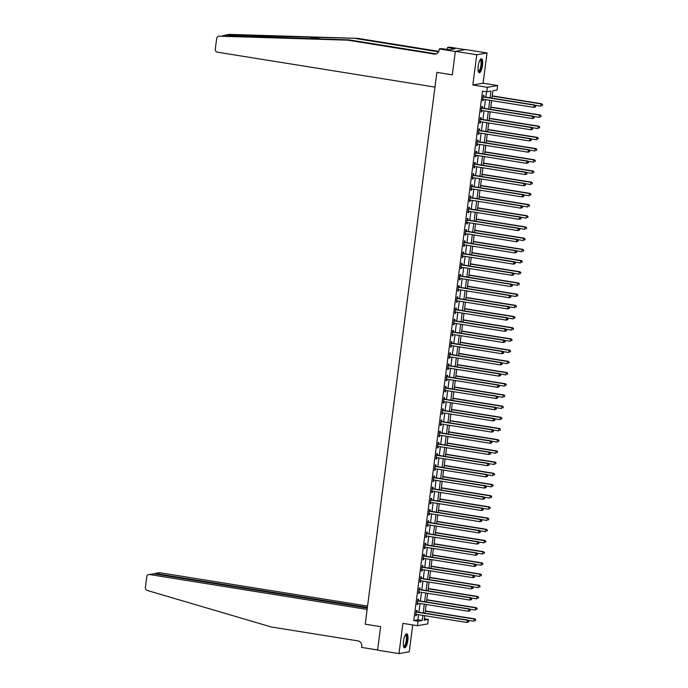 <?xml version="1.0" encoding="UTF-8"?>
<svg xmlns="http://www.w3.org/2000/svg" width="688" height="688" viewBox="0 0 688 688"><rect width="100%" height="100%" fill="white"/><g stroke="black" fill="none" stroke-linecap="round" stroke-linejoin="round"><path stroke-width="1.03" d="M407.829 640.459A7.078 2.09 99.1 0 0 406.78 633.846A7.078 2.09 99.1 0 0 403.495 641.216A7.078 2.09 99.1 0 0 404.535 647.829A7.078 2.09 99.1 0 0 407.829 640.459M482.52 65.36A7.078 2.09 99.1 0 0 481.471 58.747A7.078 2.09 99.1 0 0 478.186 66.117A7.078 2.09 99.1 0 0 479.226 72.73A7.078 2.09 99.1 0 0 482.52 65.36M424.333 618.796L428.314 619.441L427.738 623.913L417.461 625.702L418.037 621.221L422.208 620.499L422.871 615.382M465.079 49.631L449.556 47.145L447.535 47.489L454.931 48.831L449.565 49.76L441.292 48.581L439.271 48.925L455.327 51.505L452.3 74.837L436.889 72.369L365.216 624.179L380.627 626.648L365.216 624.179L367.134 609.439L149.674 574.54A2.726 2.589 -99.9 0 0 146.759 576.819L145.383 587.432A2.726 2.589 -99.9 0 0 147.284 590.459L271.339 626.992L358.018 640.898A4.541 4.317 80.1 0 1 361.716 646.066L361.544 647.408L377.6 649.988L380.627 626.648L377.574 650.169L398.98 653.6L409.257 651.811L412.748 624.945M218.775 36.223L219.274 36.189A2.726 2.589 -99.9 0 0 216.677 38.494L215.292 49.106A2.726 2.589 -99.9 0 0 217.52 52.202L434.971 87.101L436.889 72.369L452.3 74.837L455.353 51.325L465.63 49.536L487.035 52.976L476.75 54.765L472.828 84.994L487.379 87.333L497.656 85.544L497.08 90.025L492.909 90.747L491.954 98.135M472.828 84.994L483.105 83.205L487.035 52.976M483.105 83.205L497.656 85.544M455.353 51.325L476.75 54.765M490.088 97.834L490.965 91.083L486.803 91.805L482.52 91.126L413.763 620.533L417.926 619.811L418.588 614.702M418.915 612.234L420.041 603.505M420.368 601.037L421.503 592.299M421.821 589.84L422.957 581.102M423.275 578.642L424.41 569.905M424.728 567.445L425.863 558.708M426.182 556.248L427.317 547.51M427.635 545.051L428.77 536.313M429.088 533.854L430.224 525.116M430.542 522.648L431.677 513.919M432.004 511.451L433.13 502.722M433.457 500.253L434.584 491.524M434.911 489.056L436.046 480.327M436.364 477.859L437.499 469.13M437.817 466.662L438.953 457.933M439.271 455.465L440.406 446.736M440.724 444.267L441.859 435.538M442.178 433.07L443.313 424.341M443.631 421.873L444.766 413.144M445.084 410.676L446.22 401.947M446.546 399.479L447.673 390.75M448 388.281L449.126 379.552M449.453 377.084L450.588 368.355M450.907 365.887L452.042 357.158M452.36 354.69L453.495 345.961M453.813 343.493L454.949 334.764M455.267 332.295L456.402 323.566M456.72 321.098L457.855 312.369M458.174 309.901L459.309 301.172M459.627 298.704L460.762 289.975M461.089 287.507L462.216 278.778M462.542 276.309L463.678 267.58M463.996 265.112L465.131 256.383M465.449 253.915L466.584 245.186M466.903 242.718L468.038 233.989M468.356 231.521L469.491 222.792M469.809 220.323L470.945 211.594M471.263 209.126L472.398 200.397M472.716 197.929L473.851 189.191M474.178 186.732L475.305 177.994M475.632 175.535L476.758 166.797M477.085 164.337L478.22 155.6M478.538 153.14L479.674 144.403M479.992 141.943L481.127 133.205M481.445 130.746L482.58 122.008M482.899 119.54L484.034 110.811M484.352 108.343L485.487 99.614M485.805 97.146L486.511 91.762M483.759 96.707L483.948 95.254L483.26 95.374L482.555 100.749L483.251 100.629L483.423 99.287M482.305 107.904L482.494 106.451L481.798 106.571L481.101 111.946L481.798 111.826L481.97 110.484M480.852 119.101L481.041 117.648L480.344 117.768L479.648 123.143L480.344 123.023L480.516 121.681M479.398 130.299L479.588 128.845L478.891 128.966L478.194 134.341L478.891 134.22L479.063 132.879M477.945 141.496L478.134 140.042L477.438 140.163L476.741 145.538L477.438 145.417L477.61 144.076M476.492 152.693L476.681 151.24L475.984 151.36L475.288 156.735L475.984 156.615L476.156 155.273M475.038 163.89L475.227 162.437L474.531 162.557L473.834 167.932L474.531 167.812L474.703 166.47M473.585 175.087L473.774 173.634L473.077 173.754L472.381 179.129L473.069 179.009L473.249 177.667M472.123 186.285L472.321 184.831L471.624 184.952L470.927 190.327L471.615 190.206L471.796 188.865M470.669 197.482L470.859 196.028L470.171 196.149L469.465 201.524L470.162 201.403L470.334 200.062M469.216 208.679L469.405 207.226L468.717 207.346L468.012 212.721L468.709 212.601L468.881 211.259M467.763 219.876L467.952 218.423L467.255 218.543L466.559 223.918L467.255 223.798L467.427 222.456M466.309 231.073L466.498 229.62L465.802 229.74L465.105 235.115L465.802 234.995L465.974 233.653M464.856 242.271L465.045 240.817L464.348 240.938L463.652 246.313L464.348 246.192L464.52 244.851M463.402 253.476L463.592 252.014L462.895 252.135L462.198 257.51L462.895 257.389L463.067 256.048M461.949 264.674L462.138 263.212L461.442 263.332L460.745 268.707L461.442 268.587L461.614 267.245M460.496 275.871L460.685 274.409L459.988 274.529L459.292 279.904L459.988 279.784L460.16 278.442M459.042 287.068L459.231 285.606L458.535 285.726L457.838 291.101L458.526 290.981L458.707 289.639M457.58 298.265L457.769 296.803L457.081 296.924L456.385 302.299L457.073 302.178L457.253 300.837M456.127 309.462L456.316 308L455.628 308.121L454.923 313.496L455.619 313.375L455.791 312.034M454.673 320.66L454.863 319.198L454.175 319.318L453.469 324.693L454.166 324.573L454.338 323.231M453.22 331.857L453.409 330.395L452.713 330.515L452.016 335.89L452.713 335.77L452.885 334.428M451.767 343.054L451.956 341.592L451.259 341.712L450.563 347.087L451.259 346.967L451.431 345.625M450.313 354.251L450.502 352.789L449.806 352.91L449.109 358.285L449.806 358.164L449.978 356.823M448.86 365.448L449.049 363.986L448.352 364.107L447.656 369.482L448.352 369.361L448.524 368.02M447.406 376.646L447.596 375.184L446.899 375.304L446.202 380.679L446.899 380.559L447.071 379.217M445.953 387.843L446.142 386.381L445.446 386.501L444.749 391.876L445.437 391.756L445.618 390.423M444.5 399.04L444.689 397.578L443.992 397.698L443.296 403.073L443.984 402.953L444.164 401.62M443.038 410.237L443.227 408.775L442.539 408.896L441.842 414.271L442.53 414.15L442.702 412.817M441.584 421.434L441.773 419.972L441.085 420.101L440.38 425.468L441.077 425.347L441.249 424.014M440.131 432.632L440.32 431.178L439.623 431.299L438.927 436.674L439.623 436.545L439.795 435.212M438.677 443.829L438.867 442.375L438.17 442.496L437.473 447.871L438.17 447.75L438.342 446.409M437.224 455.026L437.413 453.573L436.717 453.693L436.02 459.068L436.717 458.948L436.889 457.606M435.771 466.223L435.96 464.77L435.263 464.89L434.567 470.265L435.263 470.145L435.435 468.803M434.317 477.42L434.506 475.967L433.81 476.087L433.113 481.462L433.81 481.342L433.982 480M432.864 488.618L433.053 487.164L432.356 487.285L431.66 492.66L432.356 492.539L432.528 491.198M431.41 499.815L431.6 498.361L430.903 498.482L430.206 503.857L430.894 503.736L431.075 502.395M429.948 511.012L430.138 509.559L429.45 509.679L428.753 515.054L429.441 514.934L429.622 513.592M428.495 522.209L428.684 520.756L427.996 520.876L427.291 526.251L427.988 526.131L428.16 524.789M427.042 533.406L427.231 531.953L426.543 532.073L425.838 537.448L426.534 537.328L426.706 535.986M425.588 544.604L425.777 543.15L425.081 543.271L424.384 548.646L425.081 548.525L425.253 547.184M424.135 555.801L424.324 554.347L423.627 554.468L422.931 559.843L423.627 559.722L423.799 558.381M422.681 566.998L422.871 565.545L422.174 565.665L421.477 571.04L422.174 570.92L422.346 569.578M421.228 578.195L421.417 576.742L420.721 576.862L420.024 582.237L420.721 582.117L420.893 580.775M419.775 589.392L419.964 587.939L419.267 588.059L418.571 593.434L419.267 593.314L419.439 591.972M418.321 600.59L418.51 599.136L417.814 599.257L417.117 604.632L417.805 604.511L417.986 603.17M416.868 611.787L417.057 610.333L416.36 610.454L415.664 615.829L416.352 615.708L416.532 614.367M417.461 625.702L402.901 623.371L398.98 653.6M413.763 620.533L418.037 621.221M486.803 91.805L487.379 87.333M424.737 615.683L424.152 620.163L428.314 619.441M491.628 100.603L490.492 109.332M490.174 111.8L489.039 120.529M488.721 122.997L487.586 131.726M487.267 134.194L486.132 142.923M485.814 145.392L484.679 154.121M484.361 156.589L483.225 165.318M482.907 167.786L481.772 176.515M481.454 178.983L480.319 187.712M480 190.18L478.865 198.909M478.538 201.378L477.412 210.107M477.085 212.575L475.95 221.304M475.632 223.772L474.496 232.501M474.178 234.969L473.043 243.698M472.725 246.166L471.59 254.895M471.271 257.364L470.136 266.093M469.818 268.561L468.683 277.29M468.365 279.758L467.229 288.496M466.911 290.955L465.776 299.693M465.449 302.152L464.323 310.89M463.996 313.35L462.869 322.087M462.542 324.547L461.407 333.284M461.089 335.744L459.954 344.482M459.636 346.95L458.5 355.679M458.182 358.147L457.047 366.876M456.729 369.344L455.594 378.073M455.275 380.541L454.14 389.27M453.822 391.739L452.687 400.468M452.369 402.936L451.233 411.665M450.907 414.133L449.78 422.862M449.453 425.33L448.318 434.059M448 436.527L446.865 445.256M446.546 447.725L445.411 456.454M445.093 458.922L443.958 467.651M443.64 470.119L442.504 478.848M442.186 481.316L441.051 490.045M440.733 492.513L439.598 501.242M439.279 503.711L438.144 512.44M437.817 514.908L436.691 523.637M436.364 526.105L435.237 534.834M434.911 537.302L433.775 546.031M433.457 548.499L432.322 557.228M432.004 559.697L430.869 568.426M430.55 570.894L429.415 579.623M429.097 582.091L427.962 590.82M427.644 593.288L426.508 602.017M426.19 604.485L425.055 613.214M423.189 612.922L424.324 604.184M424.642 601.725L425.777 592.987M426.104 590.528L427.231 581.79M427.558 579.33L428.684 570.593M429.011 568.125L430.146 559.396M430.464 556.927L431.6 548.198M431.918 545.73L433.053 537.001M433.371 534.533L434.506 525.804M434.825 523.336L435.96 514.607M436.278 512.139L437.413 503.41M437.731 500.941L438.867 492.212M439.185 489.744L440.32 481.015M440.647 478.547L441.773 469.818M442.1 467.35L443.235 458.621M443.554 456.153L444.689 447.424M445.007 444.955L446.142 436.226M446.46 433.758L447.596 425.029M447.914 422.561L449.049 413.832M449.367 411.364L450.502 402.635M450.821 400.167L451.956 391.438M452.274 388.969L453.409 380.24M453.736 377.772L454.863 369.043M455.189 366.575L456.316 357.846M456.643 355.378L457.778 346.649M458.096 344.181L459.231 335.452M459.55 332.983L460.685 324.254M461.003 321.786L462.138 313.057M462.456 310.589L463.592 301.86M463.91 299.392L465.045 290.663M465.363 288.195L466.498 279.466M466.817 276.997L467.952 268.268M468.279 265.8L469.405 257.071M469.732 254.603L470.859 245.874M471.185 243.406L472.321 234.668M472.639 232.209L473.774 223.471M474.092 221.011L475.227 212.274M475.546 209.814L476.681 201.077M476.999 198.617L478.134 189.879M478.452 187.42L479.588 178.682M479.906 176.223L481.041 167.485M481.359 165.017L482.494 156.288M482.821 153.82L483.948 145.091M484.275 142.622L485.41 133.893M485.728 131.425L486.863 122.696M487.181 120.228L488.317 111.499M488.635 109.031L489.77 100.302M417.926 619.811L422.208 620.499M482.589 100.517L483.251 100.629M481.136 111.714L481.798 111.826M479.682 122.911L480.344 123.023M478.229 134.108L478.891 134.22M476.767 145.306L477.438 145.417M475.313 156.503L475.984 156.615M473.86 167.7L474.531 167.812M472.407 178.897L473.069 179.009M470.953 190.094L471.615 190.206M469.5 201.292L470.162 201.403M468.046 212.497L468.709 212.601M466.593 223.695L467.255 223.798M465.14 234.892L465.802 234.995M463.678 246.089L464.348 246.192M462.224 257.286L462.895 257.389M460.771 268.483L461.442 268.587M459.317 279.681L459.988 279.784M457.864 290.878L458.526 290.981M456.411 302.075L457.073 302.178M454.957 313.272L455.619 313.375M453.504 324.469L454.166 324.573M452.05 335.667L452.713 335.77M450.597 346.864L451.259 346.967M449.135 358.061L449.806 358.164M447.682 369.258L448.352 369.361M446.228 380.455L446.899 380.559M444.775 391.653L445.437 391.756M443.321 402.85L443.984 402.953M441.868 414.047L442.53 414.15M440.415 425.244L441.077 425.347M438.961 436.441L439.623 436.545M437.508 447.639L438.17 447.75M436.054 458.836L436.717 458.948M434.592 470.033L435.263 470.145M433.139 481.23L433.81 481.342M431.686 492.427L432.356 492.539M430.232 503.625L430.894 503.736M428.779 514.822L429.441 514.934M427.325 526.019L427.988 526.131M425.872 537.216L426.534 537.328M424.419 548.413L425.081 548.525M422.965 559.611L423.627 559.722M421.503 570.808L422.174 570.92M420.05 582.005L420.721 582.117M418.596 593.202L419.267 593.314M417.143 604.399L417.805 604.511M415.69 615.605L416.352 615.708M535.556 106.803L535.677 105.909L535.556 106.803L533.871 107.38L483.191 99.244A0.912 0.86 -99.9 0 0 482.864 99.261L482.744 99.287M535.281 106.855L533.871 107.38L534.163 105.144L534.86 105.023L484.171 96.888A0.912 0.86 -99.9 0 1 483.862 96.767L483.131 96.32M483.071 96.827L483.165 96.888A0.912 0.86 -99.9 0 0 483.483 97.008L534.163 105.144L535.402 105.952M535.677 105.909L534.86 105.023M535.075 105.255L540.82 106.176L541.112 103.931L541.8 103.811L492.247 95.864M542.342 104.748L542.23 105.642L542.617 104.705L541.112 103.931L492.221 96.088M541.8 103.811L542.617 104.705M222.783 35.578L349.074 39.887L435.762 53.802A4.541 4.317 -99.9 0 0 436.347 53.853M225.475 35.054L229.052 34.434A2.726 2.589 80.1 0 1 229.551 34.4L357.829 38.365L226.042 35.011L223.867 35.63M349.074 39.887L347.552 40.153L434.24 54.068A4.541 4.317 -99.9 0 0 439.099 50.276L439.271 48.925M357.829 38.365L438.824 51.368M438.6 51.841L356.315 38.631M219.274 36.189L347.552 40.153M447.535 47.489L447.295 49.39M452.36 48.418L452.248 49.295M367.573 606.076L159.951 572.76L155.798 573.474L155.72 574.127M367.392 607.435L155.024 573.474L159.143 572.76A2.726 2.589 80.1 0 1 159.951 572.76M367.306 608.08L153.828 573.818L149.674 574.54M148.857 574.549L153.828 573.818M154.181 573.878L155.024 573.474M534.103 118.001L534.223 117.106L534.103 118.001L532.417 118.577L481.738 110.441A0.912 0.86 -99.9 0 0 481.411 110.458L481.29 110.484M533.828 118.052L532.417 118.577L532.71 116.341L533.406 116.22L482.718 108.085A0.912 0.86 -99.9 0 1 482.408 107.964L481.677 107.517M481.609 108.025L481.712 108.093A0.912 0.86 -99.9 0 0 482.03 108.205L532.71 116.341L533.94 117.158M534.223 117.106L533.406 116.22M532.65 129.198L532.77 128.303L532.65 129.198L530.964 129.774L480.284 121.638A0.912 0.86 -99.9 0 0 479.957 121.656L479.837 121.681M532.374 129.249L530.964 129.774L531.256 127.538L531.953 127.418L481.265 119.282A0.912 0.86 -99.9 0 1 480.955 119.17L480.224 118.714M480.155 119.222L480.258 119.291A0.912 0.86 -99.9 0 0 480.568 119.402L531.256 127.538L532.486 128.355M532.77 128.303L531.953 127.418M531.196 140.395L531.317 139.501L531.196 140.395L529.511 140.971L478.831 132.836A0.912 0.86 -99.9 0 0 478.495 132.853L478.384 132.879M530.921 140.447L529.511 140.971L529.803 138.735L530.491 138.615L479.811 130.479A0.912 0.86 -99.9 0 1 479.502 130.367L478.771 129.912M478.702 130.419L478.805 130.488A0.912 0.86 -99.9 0 0 479.115 130.6L529.803 138.735L531.033 139.552M531.317 139.501L530.491 138.615M533.613 116.453L539.366 117.373L539.65 115.128L540.347 115.008L490.793 107.061M540.888 115.945L540.768 116.84L541.164 115.902L539.65 115.128L490.759 107.285M540.347 115.008L541.164 115.902M532.159 127.65L537.913 128.57L538.197 126.334L538.893 126.205L489.34 118.259M539.435 127.142L539.315 128.037L539.71 127.099L538.197 126.334L489.306 118.482M538.893 126.205L539.71 127.099M530.706 138.847L536.451 139.767L536.743 137.531L537.44 137.411L487.887 129.456M537.982 138.34L537.861 139.234L538.257 138.297L536.743 137.531L487.852 129.679M537.44 137.411L538.257 138.297M529.743 151.592L529.855 150.698L529.743 151.592L528.057 152.168L477.369 144.033A0.912 0.86 -99.9 0 0 477.042 144.05L476.93 144.076M529.468 151.644L528.057 152.168L528.35 149.932L529.038 149.812L478.358 141.676A0.912 0.86 -99.9 0 1 478.048 141.565L477.317 141.109M477.248 141.616L477.352 141.685A0.912 0.86 -99.9 0 0 477.661 141.797L528.35 149.932L529.579 150.749M529.855 150.698L529.038 149.812M529.253 150.044L534.997 150.964L535.29 148.728L535.986 148.608L486.433 140.653M536.528 149.537L536.408 150.431L536.803 149.494L535.29 148.728L486.399 140.877M535.986 148.608L536.803 149.494M480.172 59.693A6.123 1.806 -80.9 0 1 481.66 61.954A6.123 1.806 -80.9 0 1 480.895 68.37A6.123 1.806 -80.9 0 1 478.289 71.423M478.212 71.122A5.676 1.677 99.1 0 0 478.341 71.156A5.676 1.677 99.1 0 0 480.379 68.095A5.676 1.677 99.1 0 0 480.138 59.959A5.676 1.677 99.1 0 0 480.009 59.951M478.865 72.541A7.035 2.081 99.1 0 0 481.075 68.774A7.035 2.081 99.1 0 0 481.067 58.807M405.473 634.792A6.123 1.806 -80.9 0 1 406.986 637.423A6.123 1.806 -80.9 0 1 405.903 644.364A6.123 1.806 -80.9 0 1 403.598 646.522M403.521 646.221A5.676 1.677 99.1 0 0 403.65 646.256A5.676 1.677 99.1 0 0 405.61 643.443A5.676 1.677 99.1 0 0 406.41 637.595A5.676 1.677 99.1 0 0 405.447 635.058A5.676 1.677 99.1 0 0 405.309 635.058M404.174 647.649A7.035 2.081 99.1 0 0 407.287 636.933A7.035 2.081 99.1 0 0 406.376 633.906M528.289 162.789L528.401 161.895L528.289 162.789L526.604 163.366L475.915 155.239A0.912 0.86 -99.9 0 0 475.589 155.247L475.477 155.273M528.006 162.841L526.604 163.366L526.896 161.13L527.584 161.009L476.904 152.874A0.912 0.86 -99.9 0 1 476.595 152.762L475.864 152.306M475.795 152.813L475.898 152.882A0.912 0.86 -99.9 0 0 476.208 152.994L526.896 161.13L528.126 161.947M528.401 161.895L527.584 161.009M527.799 161.241L533.544 162.162L533.836 159.926L534.533 159.805L484.971 151.85M535.075 160.734L534.954 161.628L535.35 160.691L533.836 159.926L484.945 152.074M534.533 159.805L535.35 160.691M526.836 173.987L526.948 173.092L526.836 173.987L525.15 174.563L474.462 166.436A0.912 0.86 -99.9 0 0 474.135 166.444L474.023 166.47M526.552 174.038L525.15 174.563L525.434 172.327L526.131 172.206L475.451 164.071A0.912 0.86 -99.9 0 1 475.141 163.959L474.41 163.503M474.342 164.011L474.445 164.079A0.912 0.86 -99.9 0 0 474.754 164.191L525.434 172.327L526.673 173.144M526.948 173.092L526.131 172.206M526.346 172.439L532.091 173.359L532.383 171.123L533.08 171.002L483.518 163.047M533.613 171.931L533.501 172.826L533.897 171.888L532.383 171.123L483.492 163.271M533.08 171.002L533.897 171.888M525.383 185.184L525.494 184.289L525.383 185.184L523.688 185.76L473.009 177.633A0.912 0.86 -99.9 0 0 472.682 177.642L472.57 177.667M525.099 185.235L523.688 185.76L523.981 183.524L524.677 183.404L473.998 175.268A0.912 0.86 -99.9 0 1 473.688 175.156L472.957 174.7M472.888 175.208L472.991 175.277A0.912 0.86 -99.9 0 0 473.301 175.388L523.981 183.524L525.219 184.341M525.494 184.289L524.677 183.404M524.892 183.636L530.637 184.556L530.93 182.32L531.626 182.2L482.064 174.245M532.159 183.128L532.048 184.023L532.443 183.085L530.93 182.32L482.039 174.468M531.626 182.2L532.443 183.085M523.921 196.381L524.041 195.487L523.921 196.381L522.235 196.957L471.555 188.83A0.912 0.86 -99.9 0 0 471.228 188.839L471.117 188.865M523.645 196.433L522.235 196.957L522.527 194.721L523.224 194.601L472.544 186.465A0.912 0.86 -99.9 0 1 472.226 186.353L471.495 185.898M471.435 186.405L471.538 186.474A0.912 0.86 -99.9 0 0 471.848 186.586L522.527 194.721L523.766 195.538M524.041 195.487L523.224 194.601M523.439 194.833L529.184 195.753L529.476 193.517L530.164 193.397L480.611 185.442M530.706 194.326L530.594 195.229L530.99 194.283L529.476 193.517L480.585 185.665M530.164 193.397L530.99 194.283M522.467 207.578L522.588 206.684L522.467 207.578L520.782 208.154L470.102 200.027A0.912 0.86 -99.9 0 0 469.775 200.036L469.655 200.062M522.192 207.63L520.782 208.154L521.074 205.918L521.771 205.798L471.091 197.662A0.912 0.86 -99.9 0 1 470.773 197.551L470.042 197.095M469.981 197.602L470.085 197.671A0.912 0.86 -99.9 0 0 470.394 197.783L521.074 205.918L522.312 206.735M522.588 206.684L521.771 205.798M521.986 206.03L527.73 206.95L528.023 204.714L528.711 204.594L479.158 196.639M529.253 205.523L529.141 206.426L529.528 205.48L528.023 204.714L479.132 196.863M528.711 204.594L529.528 205.48M521.014 218.775L521.134 217.881L521.014 218.775L519.328 219.352L468.648 211.225A0.912 0.86 -99.9 0 0 468.322 211.233L468.201 211.268M520.739 218.827L519.328 219.352L519.621 217.116L520.317 216.995L469.629 208.86A0.912 0.86 -99.9 0 1 469.319 208.748L468.588 208.292M468.528 208.799L468.623 208.868A0.912 0.86 -99.9 0 0 468.941 208.98L519.621 217.116L520.85 217.933M521.134 217.881L520.317 216.995M520.524 217.227L526.277 218.148L526.569 215.912L527.257 215.791L477.704 207.836M527.799 216.72L527.679 217.623L528.074 216.677L526.569 215.912L477.67 208.06M527.257 215.791L528.074 216.677M519.56 229.973L519.681 229.078L519.56 229.973L517.875 230.557L467.195 222.422A0.912 0.86 -99.9 0 0 466.868 222.43L466.748 222.465M519.285 230.024L517.875 230.557L518.167 228.313L518.864 228.192L468.175 220.057A0.912 0.86 -99.9 0 1 467.866 219.945L467.135 219.489M467.066 219.997L467.169 220.065A0.912 0.86 -99.9 0 0 467.487 220.177L518.167 228.313L519.397 229.13M519.681 229.078L518.864 228.192M519.07 228.425L524.824 229.345L525.107 227.109L525.804 226.988L476.251 219.033M526.346 227.917L526.225 228.82L526.621 227.874L525.107 227.109L476.216 219.257M525.804 226.988L526.621 227.874M518.107 241.17L518.227 240.275L518.107 241.17L516.421 241.755L465.742 233.619A0.912 0.86 -99.9 0 0 465.406 233.628L465.294 233.662M517.832 241.221L516.421 241.755L516.714 239.51L517.41 239.39L466.722 231.254A0.912 0.86 -99.9 0 1 466.412 231.142L465.681 230.686M465.613 231.194L465.716 231.263A0.912 0.86 -99.9 0 0 466.025 231.374L516.714 239.51L517.944 240.327M518.227 240.275L517.41 239.39M517.617 239.622L523.362 240.542L523.654 238.306L524.351 238.186L474.797 230.231M524.892 239.114L524.772 240.017L525.168 239.071L523.654 238.306L474.763 230.454M524.351 238.186L525.168 239.071M516.654 252.367L516.765 251.473L516.654 252.367L514.968 252.952L464.288 244.816A0.912 0.86 -99.9 0 0 463.953 244.825L463.841 244.859M516.378 252.419L514.968 252.952L515.26 250.707L515.948 250.587L465.269 242.451A0.912 0.86 -99.9 0 1 464.959 242.339L464.228 241.892M464.159 242.4L464.262 242.46A0.912 0.86 -99.9 0 0 464.572 242.572L515.26 250.707L516.49 251.524M516.765 251.473L515.948 250.587M516.163 250.819L521.908 251.739L522.201 249.503L522.897 249.383L473.344 241.428M523.439 250.312L523.319 251.215L523.714 250.269L522.201 249.503L473.31 241.651M522.897 249.383L523.714 250.269M515.2 263.564L515.312 262.67L515.2 263.564L513.515 264.149L462.826 256.013A0.912 0.86 -99.9 0 0 462.499 256.022L462.388 256.056M514.925 263.616L513.515 264.149L513.807 261.904L514.495 261.784L463.815 253.648A0.912 0.86 -99.9 0 1 463.506 253.537L462.775 253.089M462.706 253.597L462.809 253.657A0.912 0.86 -99.9 0 0 463.119 253.769L513.807 261.904L515.037 262.721M515.312 262.67L514.495 261.784M514.71 262.016L520.455 262.936L520.747 260.7L521.444 260.58L471.882 252.625M521.986 261.517L521.865 262.412L522.261 261.466L520.747 260.7L471.856 252.849M521.444 260.58L522.261 261.466M513.747 274.761L513.859 273.867L513.747 274.761L512.061 275.346L461.373 267.211A0.912 0.86 -99.9 0 0 461.046 267.219L460.934 267.254M513.463 274.813L512.061 275.346L512.345 273.102L513.042 272.981L462.362 264.846A0.912 0.86 -99.9 0 1 462.052 264.734L461.321 264.287M461.252 264.794L461.356 264.854A0.912 0.86 -99.9 0 0 461.665 264.966L512.345 273.102L513.583 273.919M513.859 273.867L513.042 272.981M513.257 273.213L519.001 274.134L519.294 271.898L519.99 271.777L470.429 263.822M520.524 272.715L520.412 273.609L520.807 272.663L519.294 271.898L470.403 264.046M519.99 271.777L520.807 272.663M512.293 285.959L512.405 285.064L512.293 285.959L510.608 286.543L459.919 278.408A0.912 0.86 -99.9 0 0 459.593 278.416L459.481 278.451M512.01 286.01L510.608 286.543L510.892 284.299L511.588 284.178L460.908 276.043A0.912 0.86 -99.9 0 1 460.599 275.931L459.868 275.484M459.799 275.991L459.902 276.051A0.912 0.86 -99.9 0 0 460.212 276.163L510.892 284.299L512.13 285.116M512.405 285.064L511.588 284.178M511.803 284.411L517.548 285.331L517.84 283.095L518.537 282.974L468.975 275.019M519.07 283.912L518.958 284.806L519.354 283.86L517.84 283.095L468.949 275.252M518.537 282.974L519.354 283.86M510.84 297.156L510.952 296.261L510.84 297.156L509.146 297.741L458.466 289.605A0.912 0.86 -99.9 0 0 458.139 289.614L458.027 289.648M510.556 297.207L509.146 297.741L509.438 295.496L510.135 295.376L459.455 287.24A0.912 0.86 -99.9 0 1 459.137 287.128L458.406 286.681M458.346 287.188L458.449 287.249A0.912 0.86 -99.9 0 0 458.758 287.36L509.438 295.496L510.677 296.313M510.952 296.261L510.135 295.376M510.35 295.608L516.095 296.528L516.387 294.292L517.084 294.172L467.522 286.217M517.617 295.109L517.505 296.003L517.901 295.057L516.387 294.292L467.496 286.449M517.084 294.172L517.901 295.057M509.378 308.362L509.498 307.459L509.378 308.362L507.692 308.938L457.013 300.802A0.912 0.86 -99.9 0 0 456.686 300.811L456.574 300.845M509.103 308.405L507.692 308.938L507.985 306.693L508.681 306.573L458.002 298.437A0.912 0.86 -99.9 0 1 457.683 298.325L456.952 297.878M456.892 298.386L456.995 298.446A0.912 0.86 -99.9 0 0 457.305 298.558L507.985 306.693L509.223 307.51M509.498 307.459L508.681 306.573M508.896 306.805L514.641 307.725L514.934 305.489L515.622 305.369L466.068 297.414M516.163 306.306L516.052 307.201L516.439 306.255L514.934 305.489L466.043 297.646M515.622 305.369L516.439 306.255M507.925 319.559L508.045 318.656L507.925 319.559L506.239 320.135L455.559 311.999A0.912 0.86 -99.9 0 0 455.232 312.008L455.112 312.042M507.649 319.602L506.239 320.135L506.531 317.89L507.228 317.77L456.54 309.634A0.912 0.86 -99.9 0 1 456.23 309.523L455.499 309.075M455.439 309.583L455.542 309.643A0.912 0.86 -99.9 0 0 455.852 309.763L506.531 317.89L507.77 318.707M508.045 318.656L507.228 317.77M507.443 318.002L513.188 318.922L513.48 316.686L514.168 316.566L464.615 308.611M514.71 317.503L514.598 318.398L514.985 317.452L513.48 316.686L464.589 308.843M514.168 316.566L514.985 317.452M506.471 330.756L506.592 329.853L506.471 330.756L504.786 331.332L454.106 323.197A0.912 0.86 -99.9 0 0 453.779 323.214L453.659 323.24M506.196 330.799L504.786 331.332L505.078 329.088L505.775 328.967L455.086 320.84A0.912 0.86 -99.9 0 1 454.777 320.72L454.046 320.273M453.977 320.78L454.08 320.84A0.912 0.86 -99.9 0 0 454.398 320.961L505.078 329.088L506.308 329.905M506.592 329.853L505.775 328.967M505.981 329.199L511.734 330.12L512.018 327.884L512.715 327.763L463.162 319.808M513.257 328.701L513.136 329.595L513.532 328.649L512.018 327.884L463.127 320.04M512.715 327.763L513.532 328.649M505.018 341.953L505.138 341.05L505.018 341.953L503.332 342.529L452.652 334.394A0.912 0.86 -99.9 0 0 452.326 334.411L452.205 334.437M504.743 341.996L503.332 342.529L503.625 340.285L504.321 340.164L453.633 332.037A0.912 0.86 -99.9 0 1 453.323 331.917L452.592 331.47M452.523 331.977L452.627 332.037A0.912 0.86 -99.9 0 0 452.945 332.158L503.625 340.285L504.854 341.102M505.138 341.05L504.321 340.164M504.528 340.397L510.281 341.317L510.565 339.081L511.261 338.96L461.708 331.005M511.803 339.898L511.683 340.792L512.078 339.846L510.565 339.081L461.674 331.238M511.261 338.96L512.078 339.846M503.564 353.15L503.685 352.247L503.564 353.15L501.879 353.727L451.199 345.591A0.912 0.86 -99.9 0 0 450.864 345.608L450.752 345.634M503.289 353.193L501.879 353.727L502.171 351.482L502.859 351.362L452.179 343.235A0.912 0.86 -99.9 0 1 451.87 343.114L451.139 342.667M451.07 343.174L451.173 343.235A0.912 0.86 -99.9 0 0 451.483 343.355L502.171 351.482L503.401 352.299M503.685 352.247L502.859 351.362M503.074 351.594L508.819 352.514L509.111 350.278L509.808 350.158L460.255 342.203M510.35 351.095L510.229 351.989L510.625 351.043L509.111 350.278L460.22 342.435M509.808 350.158L510.625 351.043M502.111 364.348L502.223 363.453L502.111 364.348L500.425 364.924L449.737 356.788A0.912 0.86 -99.9 0 0 449.41 356.805L449.298 356.831M501.836 364.391L500.425 364.924L500.718 362.679L501.406 362.559L450.726 354.432A0.912 0.86 -99.9 0 1 450.416 354.311L449.685 353.864M449.617 354.372L449.72 354.432A0.912 0.86 -99.9 0 0 450.029 354.552L500.718 362.679L501.948 363.496M502.223 363.453L501.406 362.559M501.621 362.791L507.366 363.711L507.658 361.475L508.355 361.355L458.801 353.4M508.896 362.292L508.776 363.187L509.172 362.241L507.658 361.475L458.767 353.632M508.355 361.355L509.172 362.241M500.658 375.545L500.769 374.65L500.658 375.545L498.972 376.121L448.284 367.985A0.912 0.86 -99.9 0 0 447.957 368.003L447.845 368.028M500.374 375.588L498.972 376.121L499.264 373.876L499.952 373.756L449.273 365.629A0.912 0.86 -99.9 0 1 448.963 365.509L448.232 365.061M448.163 365.569L448.266 365.629A0.912 0.86 -99.9 0 0 448.576 365.749L499.264 373.876L500.494 374.693M500.769 374.65L499.952 373.756M500.167 373.988L505.912 374.917L506.205 372.672L506.901 372.552L457.339 364.597M507.443 373.489L507.323 374.384L507.718 373.438L506.205 372.672L457.314 364.829M506.901 372.552L507.718 373.438M499.204 386.742L499.316 385.848L499.204 386.742L497.519 387.318L446.83 379.183A0.912 0.86 -99.9 0 0 446.503 379.2L446.392 379.226M498.92 386.785L497.519 387.318L497.802 385.074L498.499 384.953L447.819 376.826A0.912 0.86 -99.9 0 1 447.51 376.706L446.779 376.259M446.71 376.766L446.813 376.826A0.912 0.86 -99.9 0 0 447.123 376.947L497.802 385.074L499.041 385.891M499.316 385.848L498.499 384.953M498.714 385.185L504.459 386.114L504.751 383.87L505.448 383.749L455.886 375.794M505.981 384.687L505.869 385.581L506.265 384.635L504.751 383.87L455.86 376.026M505.448 383.749L506.265 384.635M497.751 397.939L497.863 397.045L497.751 397.939L496.057 398.515L445.377 390.38A0.912 0.86 -99.9 0 0 445.05 390.397L444.938 390.423M497.467 397.982L496.057 398.515L496.349 396.279L497.046 396.15L446.366 388.023A0.912 0.86 -99.9 0 1 446.056 387.903L445.325 387.456M445.256 387.963L445.36 388.023A0.912 0.86 -99.9 0 0 445.669 388.144L496.349 396.279L497.587 397.088M497.863 397.045L497.046 396.15M497.261 396.383L503.005 397.311L503.298 395.067L503.994 394.946L454.433 386.991M504.528 395.884L504.416 396.778L504.811 395.832L503.298 395.067L454.407 387.224M503.994 394.946L504.811 395.832M496.289 409.136L496.409 408.242L496.289 409.136L494.603 409.713L443.923 401.577A0.912 0.86 -99.9 0 0 443.597 401.594L443.485 401.62M496.014 409.179L494.603 409.713L494.896 407.477L495.592 407.356L444.912 399.221A0.912 0.86 -99.9 0 1 444.594 399.1L443.863 398.653M443.803 399.16L443.906 399.221A0.912 0.86 -99.9 0 0 444.216 399.341L494.896 407.477L496.134 408.285M496.409 408.242L495.592 407.356M495.807 407.58L501.552 408.509L501.844 406.264L502.541 406.144L452.979 398.189M503.074 407.081L502.962 407.975L503.358 407.029L501.844 406.264L452.953 398.421M502.541 406.144L503.358 407.029M494.835 420.334L494.956 419.439L494.835 420.334L493.15 420.91L442.47 412.774A0.912 0.86 -99.9 0 0 442.143 412.791L442.031 412.817M494.56 420.377L493.15 420.91L493.442 418.674L494.139 418.553L443.459 410.418A0.912 0.86 -99.9 0 1 443.141 410.297L442.41 409.85M442.35 410.358L442.453 410.418A0.912 0.86 -99.9 0 0 442.762 410.538L493.442 418.674L494.681 419.482M494.956 419.439L494.139 418.553M494.354 418.777L500.099 419.706L500.391 417.461L501.079 417.341L451.526 409.386M501.621 418.278L501.509 419.173L501.896 418.227L500.391 417.461L451.5 409.618M501.079 417.341L501.896 418.227M493.382 431.531L493.502 430.636L493.382 431.531L491.696 432.107L441.017 423.971A0.912 0.86 -99.9 0 0 440.69 423.989L440.569 424.014M493.107 431.574L491.696 432.107L491.989 429.871L492.685 429.751L441.997 421.615A0.912 0.86 -99.9 0 1 441.687 421.495L440.956 421.047M440.896 421.555L440.991 421.615A0.912 0.86 -99.9 0 0 441.309 421.735L491.989 429.871L493.227 430.679M493.502 430.636L492.685 429.751M492.9 429.974L498.645 430.903L498.938 428.658L499.626 428.538L450.072 420.583M500.167 429.475L500.056 430.37L500.443 429.424L498.938 428.658L450.038 420.815M499.626 428.538L500.443 429.424M491.929 442.728L492.049 441.834L491.929 442.728L490.243 443.304L439.563 435.169A0.912 0.86 -99.9 0 0 439.236 435.186L439.116 435.212M491.653 442.771L490.243 443.304L490.535 441.068L491.232 440.948L440.544 432.812A0.912 0.86 -99.9 0 1 440.234 432.692L439.503 432.245M439.434 432.752L439.537 432.812A0.912 0.86 -99.9 0 0 439.856 432.933L490.535 441.068L491.765 441.877M492.049 441.834L491.232 440.948M491.438 441.171L497.192 442.1L497.476 439.856L498.172 439.735L448.619 431.78M498.714 440.673L498.594 441.567L498.989 440.621L497.476 439.856L448.585 432.012M498.172 439.735L498.989 440.621M490.475 453.925L490.596 453.031L490.475 453.925L488.79 454.501L438.11 446.366A0.912 0.86 -99.9 0 0 437.774 446.383L437.663 446.409M490.2 453.968L488.79 454.501L489.082 452.265L489.779 452.145L439.09 444.009A0.912 0.86 -99.9 0 1 438.781 443.889L438.05 443.442M437.981 443.949L438.084 444.009A0.912 0.86 -99.9 0 0 438.394 444.13L489.082 452.265L490.312 453.074M490.596 453.031L489.779 452.145M489.985 452.369L495.738 453.297L496.022 451.053L496.719 450.932L447.166 442.977M497.261 451.87L497.14 452.764L497.536 451.818L496.022 451.053L447.131 443.21M496.719 450.932L497.536 451.818M489.022 465.122L489.134 464.228L489.022 465.122L487.336 465.699L436.656 457.563A0.912 0.86 -99.9 0 0 436.321 457.58L436.209 457.606M488.747 465.174L487.336 465.699L487.629 463.463L488.317 463.342L437.637 455.207A0.912 0.86 -99.9 0 1 437.327 455.086L436.596 454.639M436.527 455.146L436.631 455.207A0.912 0.86 -99.9 0 0 436.94 455.327L487.629 463.463L488.858 464.271M489.134 464.228L488.317 463.342M488.532 463.574L494.276 464.495L494.569 462.25L495.265 462.13L445.712 454.183M495.807 463.067L495.687 463.961L496.082 463.015L494.569 462.25L445.678 454.407M495.265 462.13L496.082 463.015M487.568 476.32L487.68 475.425L487.568 476.32L485.883 476.896L435.194 468.76A0.912 0.86 -99.9 0 0 434.868 468.777L434.756 468.803M487.293 476.371L485.883 476.896L486.175 474.66L486.863 474.539L436.183 466.404A0.912 0.86 -99.9 0 1 435.874 466.283L435.143 465.836M435.074 466.344L435.177 466.404A0.912 0.86 -99.9 0 0 435.487 466.524L486.175 474.66L487.405 475.468M487.68 475.425L486.863 474.539M487.078 474.772L492.823 475.692L493.115 473.447L493.812 473.327L444.259 465.38M494.354 474.264L494.233 475.159L494.629 474.213L493.115 473.447L444.224 465.604M493.812 473.327L494.629 474.213M486.115 487.517L486.227 486.622L486.115 487.517L484.429 488.093L433.741 479.957A0.912 0.86 -99.9 0 0 433.414 479.975L433.302 480M485.831 487.568L484.429 488.093L484.713 485.857L485.41 485.737L434.73 477.601A0.912 0.86 -99.9 0 1 434.42 477.481L433.689 477.033M433.621 477.541L433.724 477.601A0.912 0.86 -99.9 0 0 434.033 477.721L484.713 485.857L485.952 486.665M486.227 486.622L485.41 485.737M485.625 485.969L491.37 486.889L491.662 484.644L492.359 484.524L442.797 476.578M492.9 485.461L492.78 486.356L493.176 485.41L491.662 484.644L442.771 476.801M492.359 484.524L493.176 485.41M484.662 498.714L484.773 497.82L484.662 498.714L482.976 499.29L432.288 491.155A0.912 0.86 -99.9 0 0 431.961 491.172L431.849 491.198M484.378 498.766L482.976 499.29L483.26 497.054L483.956 496.934L433.277 488.798A0.912 0.86 -99.9 0 1 432.967 488.678L432.236 488.231M432.167 488.738L432.27 488.798A0.912 0.86 -99.9 0 0 432.58 488.919L483.26 497.054L484.498 497.863M484.773 497.82L483.956 496.934M484.171 497.166L489.916 498.086L490.209 495.842L490.905 495.721L441.343 487.775M491.438 496.659L491.327 497.553L491.722 496.607L490.209 495.842L441.318 487.998M490.905 495.721L491.722 496.607M483.208 509.911L483.32 509.017L483.208 509.911L481.514 510.487L430.834 502.352A0.912 0.86 -99.9 0 0 430.507 502.369L430.396 502.395M482.924 509.963L481.514 510.487L481.806 508.251L482.503 508.131L431.823 499.995A0.912 0.86 -99.9 0 1 431.514 499.875L430.774 499.428M430.714 499.935L430.817 499.995A0.912 0.86 -99.9 0 0 431.127 500.116L481.806 508.251L483.045 509.06M483.32 509.017L482.503 508.131M482.718 508.363L488.463 509.283L488.755 507.039L489.452 506.918L439.89 498.972M489.985 507.856L489.873 508.75L490.269 507.813L488.755 507.039L439.864 499.196M489.452 506.918L490.269 507.813M481.746 521.108L481.867 520.214L481.746 521.108L480.061 521.685L429.381 513.549A0.912 0.86 -99.9 0 0 429.054 513.566L428.942 513.592M481.471 521.16L480.061 521.685L480.353 519.449L481.05 519.328L430.37 511.193A0.912 0.86 -99.9 0 1 430.052 511.072L429.321 510.625M429.26 511.132L429.364 511.201A0.912 0.86 -99.9 0 0 429.673 511.313L480.353 519.449L481.591 520.266M481.867 520.214L481.05 519.328M481.265 519.56L487.009 520.481L487.302 518.236L487.99 518.116L438.437 510.169M488.532 519.053L488.42 519.947L488.815 519.01L487.302 518.236L438.411 510.393M487.99 518.116L488.815 519.01M480.293 532.306L480.413 531.411L480.293 532.306L478.607 532.882L427.927 524.746A0.912 0.86 -99.9 0 0 427.601 524.763L427.48 524.789M480.018 532.357L478.607 532.882L478.9 530.646L479.596 530.525L428.908 522.39A0.912 0.86 -99.9 0 1 428.598 522.278L427.867 521.822M427.807 522.33L427.91 522.398A0.912 0.86 -99.9 0 0 428.22 522.51L478.9 530.646L480.138 531.463M480.413 531.411L479.596 530.525M479.811 530.758L485.556 531.678L485.848 529.442L486.536 529.313L436.983 521.366M487.078 530.25L486.966 531.145L487.353 530.207L485.848 529.442L436.957 521.59M486.536 529.313L487.353 530.207M478.839 543.503L478.96 542.608L478.839 543.503L477.154 544.079L426.474 535.943A0.912 0.86 -99.9 0 0 426.147 535.961L426.027 535.986M478.564 543.554L477.154 544.079L477.446 541.843L478.143 541.723L427.454 533.587A0.912 0.86 -99.9 0 1 427.145 533.475L426.414 533.019M426.354 533.527L426.448 533.596A0.912 0.86 -99.9 0 0 426.766 533.707L477.446 541.843L478.676 542.66M478.96 542.608L478.143 541.723M478.349 541.955L484.103 542.875L484.395 540.639L485.083 540.519L435.53 532.564M485.625 541.447L485.504 542.342L485.9 541.404L484.395 540.639L435.495 532.787M485.083 540.519L485.9 541.404M477.386 554.7L477.506 553.806L477.386 554.7L475.7 555.276L425.021 547.141A0.912 0.86 -99.9 0 0 424.694 547.158L424.573 547.184M477.111 554.752L475.7 555.276L475.993 553.04L476.689 552.92L426.001 544.784A0.912 0.86 -99.9 0 1 425.691 544.672L424.96 544.217M424.892 544.724L424.995 544.793A0.912 0.86 -99.9 0 0 425.313 544.905L475.993 553.04L477.223 553.857M477.506 553.806L476.689 552.92M476.896 553.152L482.649 554.072L482.933 551.836L483.63 551.716L434.076 543.761M484.171 552.645L484.051 553.539L484.447 552.602L482.933 551.836L434.042 543.984M483.63 551.716L484.447 552.602M475.933 565.897L476.053 565.003L475.933 565.897L474.247 566.473L423.567 558.346A0.912 0.86 -99.9 0 0 423.232 558.355L423.12 558.381M475.657 565.949L474.247 566.473L474.539 564.237L475.236 564.117L424.548 555.981A0.912 0.86 -99.9 0 1 424.238 555.87L423.507 555.414M423.438 555.921L423.541 555.99A0.912 0.86 -99.9 0 0 423.851 556.102L474.539 564.237L475.769 565.054M476.053 565.003L475.236 564.117M475.442 564.349L481.187 565.269L481.48 563.033L482.176 562.913L432.623 554.958M482.718 563.842L482.598 564.736L482.993 563.799L481.48 563.033L432.589 555.182M482.176 562.913L482.993 563.799M474.479 577.094L474.591 576.2L474.479 577.094L472.794 577.671L422.105 569.544A0.912 0.86 -99.9 0 0 421.778 569.552L421.667 569.578M474.204 577.146L472.794 577.671L473.086 575.435L473.774 575.314L423.094 567.179A0.912 0.86 -99.9 0 1 422.785 567.067L422.054 566.611M421.985 567.118L422.088 567.187A0.912 0.86 -99.9 0 0 422.398 567.299L473.086 575.435L474.316 576.252M474.591 576.2L473.774 575.314M473.989 575.546L479.734 576.467L480.026 574.231L480.723 574.11L431.17 566.155M481.265 575.039L481.144 575.933L481.54 574.996L480.026 574.231L431.135 566.379M480.723 574.11L481.54 574.996M473.026 588.292L473.138 587.397L473.026 588.292L471.34 588.868L420.652 580.741A0.912 0.86 -99.9 0 0 420.325 580.749L420.213 580.775M472.751 588.343L471.34 588.868L471.633 586.632L472.321 586.511L421.641 578.376A0.912 0.86 -99.9 0 1 421.331 578.264L420.6 577.808M420.531 578.316L420.635 578.384A0.912 0.86 -99.9 0 0 420.944 578.496L471.633 586.632L472.862 587.449M473.138 587.397L472.321 586.511M472.536 586.744L478.28 587.664L478.573 585.428L479.269 585.307L429.708 577.352M479.811 586.236L479.691 587.131L480.086 586.193L478.573 585.428L429.682 577.576M479.269 585.307L480.086 586.193M471.572 599.489L471.684 598.594L471.572 599.489L469.887 600.065L419.198 591.938A0.912 0.86 -99.9 0 0 418.872 591.947L418.76 591.972M471.289 599.54L469.887 600.065L470.171 597.829L470.867 597.709L420.187 589.573A0.912 0.86 -99.9 0 1 419.878 589.461L419.147 589.005M419.078 589.513L419.181 589.582A0.912 0.86 -99.9 0 0 419.491 589.693L470.171 597.829L471.409 598.646M471.684 598.594L470.867 597.709M471.082 597.941L476.827 598.861L477.119 596.625L477.816 596.505L428.254 588.55M478.349 597.433L478.237 598.336L478.633 597.39L477.119 596.625L428.228 588.773M477.816 596.505L478.633 597.39M470.119 610.686L470.231 609.792L470.119 610.686L468.433 611.262L417.745 603.135A0.912 0.86 -99.9 0 0 417.418 603.144L417.306 603.17M469.835 610.738L468.433 611.262L468.717 609.026L469.414 608.906L418.734 600.77A0.912 0.86 -99.9 0 1 418.424 600.658L417.693 600.203M417.625 600.71L417.728 600.779A0.912 0.86 -99.9 0 0 418.037 600.891L468.717 609.026L469.956 609.843M470.231 609.792L469.414 608.906M469.629 609.138L475.374 610.058L475.666 607.822L476.363 607.702L426.801 599.747M476.896 608.631L476.784 609.534L477.18 608.588L475.666 607.822L426.775 599.97M476.363 607.702L477.18 608.588M468.666 621.883L468.777 620.989L468.666 621.883L466.971 622.459L416.292 614.332A0.912 0.86 -99.9 0 0 415.965 614.341L415.853 614.375M468.382 621.935L466.971 622.459L467.264 620.223L467.96 620.103L417.281 611.967A0.912 0.86 -99.9 0 1 416.962 611.856L416.231 611.4M416.171 611.907L416.274 611.976A0.912 0.86 -99.9 0 0 416.584 612.088L467.264 620.223L468.502 621.04M468.777 620.989L467.96 620.103M468.175 620.335L473.92 621.255L474.213 619.019L474.909 618.899L425.347 610.944M475.442 619.828L475.331 620.731L475.726 619.785L474.213 619.019L425.322 611.168M474.909 618.899L475.726 619.785M483.165 96.888L483.862 96.767M483.483 97.008L484.171 96.888M310.082 37.204L321.52 39.035M435.762 53.802L434.24 54.068M229.551 34.4L226.042 35.011M481.712 108.093L482.408 107.964M482.03 108.205L482.718 108.085M480.258 119.291L480.955 119.17M480.568 119.402L481.265 119.282M478.805 130.488L479.502 130.367M479.115 130.6L479.811 130.479M477.352 141.685L478.048 141.565M477.661 141.797L478.358 141.676M475.898 152.882L476.595 152.762M476.208 152.994L476.904 152.874M474.445 164.079L475.141 163.959M474.754 164.191L475.451 164.071M472.991 175.277L473.688 175.156M473.301 175.388L473.998 175.268M471.538 186.474L472.226 186.353M471.848 186.586L472.544 186.465M470.085 197.671L470.773 197.551M470.394 197.783L471.091 197.662M468.623 208.868L469.319 208.748M468.941 208.98L469.629 208.86M467.169 220.065L467.866 219.945M467.487 220.177L468.175 220.057M465.716 231.263L466.412 231.142M466.025 231.374L466.722 231.254M464.262 242.46L464.959 242.339M464.572 242.572L465.269 242.451M462.809 253.657L463.506 253.537M463.119 253.769L463.815 253.648M461.356 264.854L462.052 264.734M461.665 264.966L462.362 264.846M459.902 276.051L460.599 275.931M460.212 276.163L460.908 276.043M458.449 287.249L459.137 287.128M458.758 287.36L459.455 287.24M456.995 298.446L457.683 298.325M457.305 298.558L458.002 298.437M455.542 309.643L456.23 309.523M455.852 309.763L456.54 309.634M454.08 320.84L454.777 320.72M454.398 320.961L455.086 320.84M452.627 332.037L453.323 331.917M452.945 332.158L453.633 332.037M451.173 343.235L451.87 343.114M451.483 343.355L452.179 343.235M449.72 354.432L450.416 354.311M450.029 354.552L450.726 354.432M448.266 365.629L448.963 365.509M448.576 365.749L449.273 365.629M446.813 376.826L447.51 376.706M447.123 376.947L447.819 376.826M445.36 388.023L446.056 387.903M445.669 388.144L446.366 388.023M443.906 399.221L444.594 399.1M444.216 399.341L444.912 399.221M442.453 410.418L443.141 410.297M442.762 410.538L443.459 410.418M440.991 421.615L441.687 421.495M441.309 421.735L441.997 421.615M439.537 432.812L440.234 432.692M439.856 432.933L440.544 432.812M438.084 444.009L438.781 443.889M438.394 444.13L439.09 444.009M436.631 455.207L437.327 455.086M436.94 455.327L437.637 455.207M435.177 466.404L435.874 466.283M435.487 466.524L436.183 466.404M433.724 477.601L434.42 477.481M434.033 477.721L434.73 477.601M432.27 488.798L432.967 488.678M432.58 488.919L433.277 488.798M430.817 499.995L431.514 499.875M431.127 500.116L431.823 499.995M429.364 511.201L430.052 511.072M429.673 511.313L430.37 511.193M427.91 522.398L428.598 522.278M428.22 522.51L428.908 522.39M426.448 533.596L427.145 533.475M426.766 533.707L427.454 533.587M424.995 544.793L425.691 544.672M425.313 544.905L426.001 544.784M423.541 555.99L424.238 555.87M423.851 556.102L424.548 555.981M422.088 567.187L422.785 567.067M422.398 567.299L423.094 567.179M420.635 578.384L421.331 578.264M420.944 578.496L421.641 578.376M419.181 589.582L419.878 589.461M419.491 589.693L420.187 589.573M417.728 600.779L418.424 600.658M418.037 600.891L418.734 600.77M416.274 611.976L416.962 611.856M416.584 612.088L417.281 611.967"/></g></svg>
